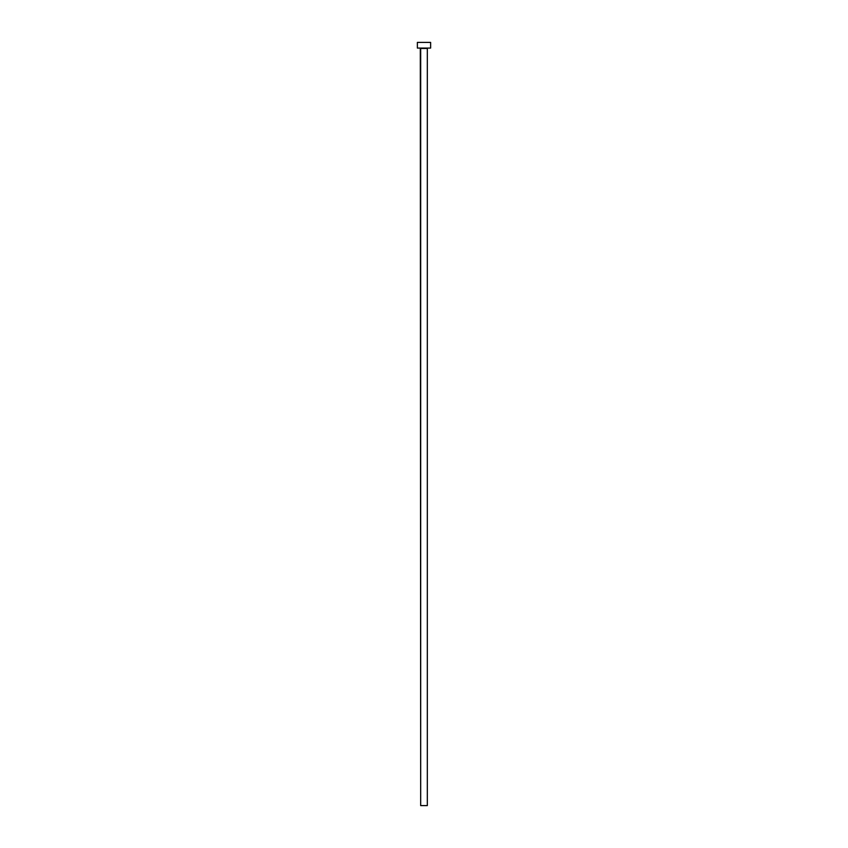 <?xml version="1.0" encoding="UTF-8"?>
<svg xmlns="http://www.w3.org/2000/svg" width="848" height="848" viewBox="0 0 848 848"><rect width="100%" height="100%" fill="white"/><g stroke="black" fill="none" stroke-linecap="round" stroke-linejoin="round"><path stroke-width="1.27" d="M427.318 48.463L420.682 48.463L420.682 805.6L427.318 805.6L427.318 48.463L427.318 805.6L420.682 805.6L420.311 48.082L427.318 48.463M417.375 42.4L417.375 48.082L430.625 48.082L430.625 42.4L417.375 42.4L417.375 48.082L430.625 48.082L430.625 42.4L417.375 42.4"/></g></svg>
